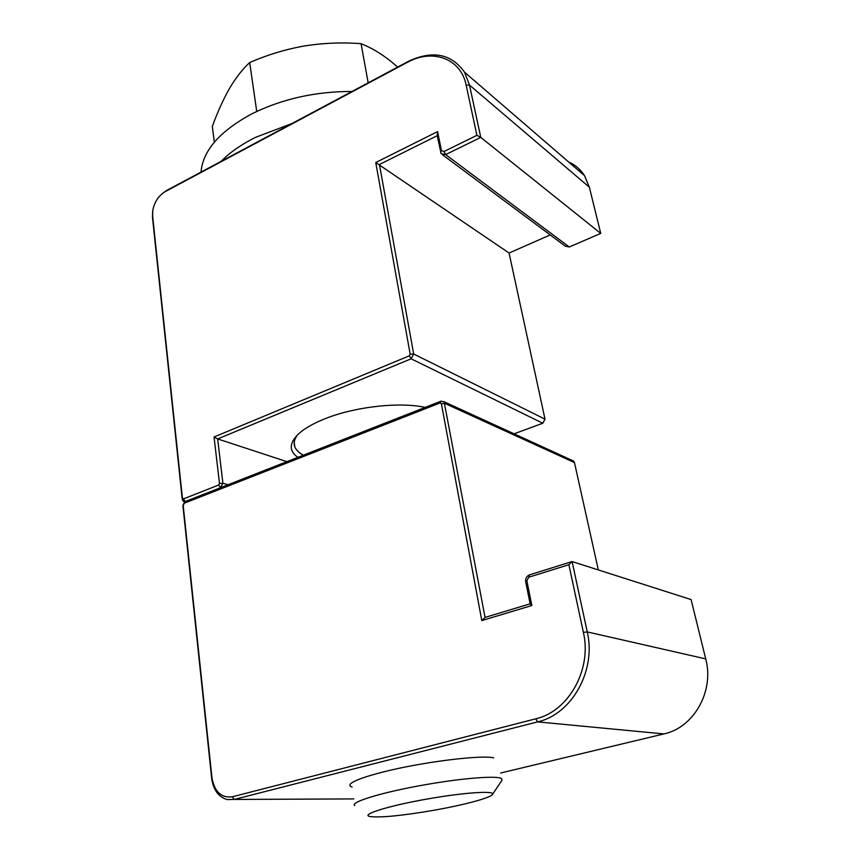<?xml version="1.0" encoding="UTF-8"?>
<svg xmlns="http://www.w3.org/2000/svg" width="860" height="860" viewBox="0 0 860 860"><rect width="100%" height="100%" fill="white"/><g stroke="black" fill="none" stroke-linecap="round" stroke-linejoin="round"><path stroke-width="1.29" d="M297.861 457.348C288.852 450.984 289.089 443.169 298.57 433.87C304.311 428.635 312.739 423.743 323.844 419.207C353.654 406.844 399.319 401.62 425.119 407.393M297.452 434.934C294.324 439.191 293.443 443.147 294.819 446.813C296.087 450.049 298.958 452.833 303.429 455.155M161.583 194.166L166.625 190.458L409.123 60.963C433.01 50.138 451.468 53.879 464.529 72.186L469.495 85.086L480.772 137.406L445.641 154.596L441.137 153.746L437.224 135.697L379.432 164.496L413.681 354.008L411.112 358.803L217.655 438.933L222.891 483.245L220.525 487.695L185.244 501.541L183.459 501.444L182.223 499.262L152.5 217.601L152.596 212.022M214.054 436.987L409.328 355.814L410.177 354.223L375.745 162.529L437.6 131.601L441.406 150.446L443.932 151.532L476.902 135.343L466.152 85.108C461.014 58.781 433.225 48.536 408.188 61.898L165.356 191.533C158.649 195.564 154.467 201.853 152.79 210.388L152.618 216.01L182.427 498.144L183.427 498.908L218.709 485.008L219.494 483.524L214.054 436.987L217.655 438.933L286.896 461.648M514.076 433.816L542.8 423.227L545.014 419.153L509.066 253.023L550.217 234.941M375.745 162.529L509.066 253.023M442.706 154.918L565.16 246.067L569.277 246.992L600.742 233.404L589.347 187.211L584.531 175.687C580.575 169.452 575.286 164.894 568.654 161.992M476.902 135.343L480.772 137.406L600.742 233.404M437.224 135.697L437.6 131.601M493.694 757.832C480.6 754.714 421.196 762.196 382.818 772.065C363.952 776.903 353.116 780.923 350.31 784.126C349.353 785.384 349.945 786.352 352.095 787.029M500.638 773.011L663.888 733.924L537.65 721.884L234.221 799.445L227.137 799.574C218.494 796.973 213.334 789.921 211.689 778.408L182.933 505.927L185.244 501.541L440.976 401.179L444.104 401.77L485.051 617.416L530.125 603.827L525.707 581.854C525.342 578.457 526.61 576.125 529.534 574.867L572.104 561.558L587.251 631.917C596.421 670.198 572.05 714.165 537.65 721.884L535.737 718.82C568.761 711.36 592.142 669.155 583.381 632.38L568.89 564.708L528.771 577.221L526.857 580.726L531.846 605.526L481.793 620.576L441.395 403.727L440.062 402.964L183.9 503.358L183.126 504.82L211.969 777.859C214.495 791.802 221.267 798.112 232.264 796.801L535.737 718.82M598.334 569.933L574.469 462.583L573.663 461.1L572.018 460.347M663.888 733.924C693.988 727.582 714.456 691.074 705.727 658.9L691.085 599.56L572.104 561.558L568.89 564.708M531.846 605.526L530.125 603.827M481.793 620.576L485.051 617.416M221.074 161.379C229.803 152.51 241.23 144.523 255.345 137.417L291.819 123.593M201.003 172.097C202.852 150.554 219.848 131.118 251.991 113.778C282.263 98.846 315.588 91.407 351.966 91.472M428 798.886C464.368 792.436 495.683 790.447 492.49 794.404C490.942 797.843 463.239 805.175 432.827 810.453C402.039 815.678 381.26 817.731 370.488 816.613C358.953 815.054 388.107 805.777 428 798.886M354.739 805.551C349.676 802.154 383.194 791.985 425.377 784.696C463.529 777.945 498.23 775.397 501.681 778.708L501.875 780.428M214.333 142.19L212.312 126.431C217.462 112.262 223.181 99.62 229.459 88.516C235.812 77.755 242.563 69.101 249.701 62.554C267.299 54.879 285.477 49.353 304.246 45.989C323.328 42.978 342.258 42.215 361.071 43.688C370.681 47.407 380.571 53.234 390.709 61.167L397.685 67.058M256.721 111.456L249.701 62.554M368.177 82.818L361.071 43.688M219.494 483.524L222.891 483.245L228.061 484.739M542.8 423.227L411.112 358.803L409.328 355.814M410.177 354.223L413.681 354.008L545.014 419.153M443.932 151.532L445.641 154.596L569.277 246.992M589.347 187.211L469.495 85.086L466.152 85.108M407.038 62.5L408.253 61.834M165.356 191.533L166.625 190.458M440.599 152.435L441.406 150.446M152.618 216.01L152.5 217.601M182.427 498.144L182.223 499.262M183.427 498.908L185.244 501.541L183.9 503.358M218.709 485.008L220.525 487.695M232.264 796.801L234.221 799.445L353.793 798.918M574.469 462.583L444.964 403.48L441.395 403.727M583.381 632.38L587.251 631.917L705.727 658.9M528.771 577.221L529.534 574.867M526.857 580.726L525.707 581.854M211.689 778.408L211.969 777.859M182.933 505.927L183.126 504.82M440.976 401.179L440.062 402.964M294.819 446.813L294.217 442.545M464.529 72.186L584.531 175.687M408.188 61.898L409.123 60.963M573.663 461.1L444.104 401.77M492.49 794.404L502.057 780.149"/></g></svg>
